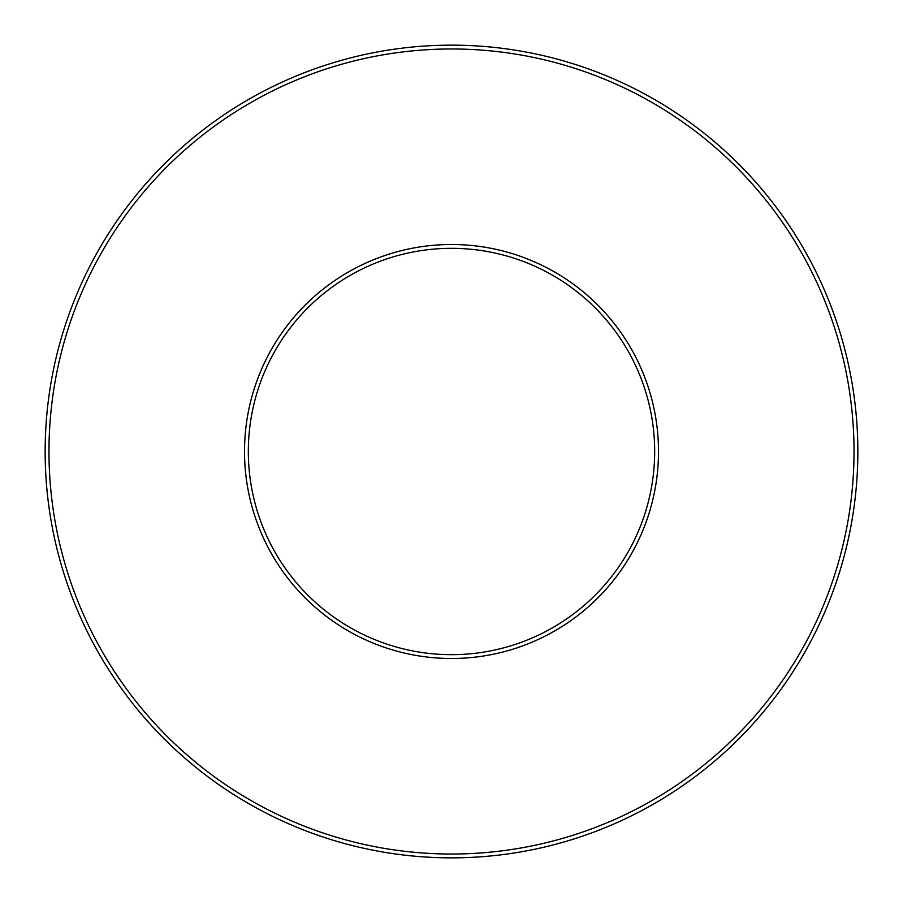 <?xml version="1.0" encoding="UTF-8"?>
<svg xmlns="http://www.w3.org/2000/svg" width="903" height="903" viewBox="0 0 903 903"><rect width="100%" height="100%" fill="white"/><g stroke="black" fill="none" stroke-linecap="round" stroke-linejoin="round"><path stroke-width="1.35" d="M857.85 451.5A406.35 406.35 0 0 1 248.325 803.41A406.35 406.35 0 0 1 248.325 99.59A406.35 406.35 0 0 1 857.85 451.5M654.675 451.5A203.175 203.175 0 0 0 349.912 275.55A203.175 203.175 0 0 0 349.912 627.45A203.175 203.175 0 0 0 654.675 451.5M854.024 451.5A402.524 402.524 0 0 0 250.233 102.908A402.524 402.524 0 0 0 250.233 800.092A402.524 402.524 0 0 0 854.024 451.5M658.501 451.5A207.001 207.001 0 0 1 348.005 630.768A207.001 207.001 0 0 1 348.005 272.232A207.001 207.001 0 0 1 658.501 451.5"/></g></svg>
